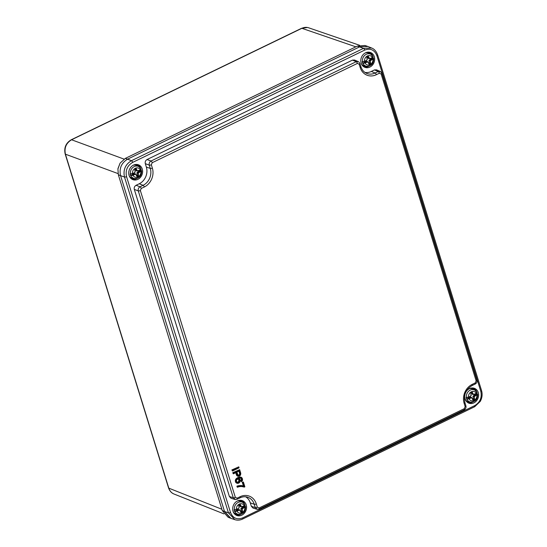 <?xml version="1.0" encoding="UTF-8"?>
<svg xmlns="http://www.w3.org/2000/svg" width="547" height="547" viewBox="0 0 547 547"><rect width="100%" height="100%" fill="white"/><g stroke="black" fill="none" stroke-linecap="round" stroke-linejoin="round"><path stroke-width="0.82" d="M238.321 509.633L239.743 510.023M238.301 509.64L238.95 510.009L238.301 509.64M236.824 511.028L234.93 511.602L234.67 511.288L239.866 510.105L240.933 512.177M244.83 504.984L244.256 505.797L241.336 506.802L239.948 504.628M241.5 507.985L242.595 508.231L244.7 507.219L242.588 508.737L241.5 507.985L245.029 506.276L245.596 506.672L245.145 506.276M244.7 507.219L245.275 506.406M244.919 504.758L244.29 505.681A4.827 4.144 110.3 0 0 239.278 504.108A4.827 4.144 110.3 0 0 236.42 509.489L234.048 509.77L236.42 509.489L238.519 508.471L239.066 507.821L239.005 504.977L240.448 504.69L241.432 506.672L242.184 506.7L244.283 505.797L245.035 504.867M245.459 506.508L244.817 507.39A4.827 4.144 110.3 0 1 241.959 512.771A4.827 4.144 110.3 0 1 236.947 511.199L239.169 510.125M234.143 509.879L234.389 509.852A6.407 5.504 -69.7 0 1 236.783 503.329A6.407 5.504 -69.7 0 1 242.882 502.522L241.22 501.558A6.735 5.785 110.3 0 0 237.118 501.114M233.193 511.712A6.735 5.785 110.3 0 0 236.591 514.05L238.478 514.406A6.407 5.504 -69.7 0 1 234.93 511.602L234.998 511.377M245.2 506.303A6.461 5.545 110.3 0 0 244.953 505.319M234.225 509.866L234.048 509.77A6.461 5.545 110.3 0 0 234.588 511.52M234.67 511.288L238.15 509.606M242.588 508.737L242.171 509.059L242.232 511.903L242.3 511.37L241.22 510.939L240.571 511.52M241.22 510.939L240.953 508.505L242.034 508.908L242.512 508.423L241.412 508.101M241.35 508.19L240.953 508.505M241.289 506.782L240.236 506.577L241.904 506.686M239.401 504.895L240.236 506.577M238.977 505.093L238.793 505.455L238.977 505.093M239.142 507.773L238.649 508.142M241.767 506.713L244.283 505.797M239.176 510.153L239.812 510.043L240.858 512.088L239.716 510.03L238.882 509.503M238.8 505.49L239.094 507.889M242.512 511.356L242.171 509.059L240.885 508.669M236.427 509.585L238.588 508.402M234.56 509.954L238.601 508.423M239.142 507.828L238.67 508.238M238.724 505.524L239.142 507.766M239.005 504.977L239.942 504.635L239.012 505.079M240.448 504.69L239.825 504.69M242.232 511.903L241.289 512.354L242.116 511.732L241.036 511.301M470.379 397.327L471.87 397.737L472.834 399.625M470.358 397.334L471.008 397.703L470.358 397.334M468.888 398.722L466.988 399.303L466.728 398.989L471.917 397.792L472.847 399.884L471.781 397.724L470.94 397.204M476.895 392.678L474.256 394.49M473.558 395.679L474.652 395.932L476.758 394.913L474.646 396.438L473.558 395.679L477.087 393.977L477.654 394.366M476.758 394.913L477.333 394.1M476.977 392.452L476.348 393.375A4.827 4.144 110.3 0 0 471.336 391.802A4.827 4.144 110.3 0 0 468.478 397.184L466.106 397.464L468.478 397.184L470.577 396.172L471.124 395.515L470.782 393.218L472.006 392.22L473.49 394.366L476.314 393.491M477.517 394.202L476.875 395.084A4.827 4.144 110.3 0 1 474.017 400.466A4.827 4.144 110.3 0 1 469.005 398.893L471.227 397.819M466.201 397.573L466.447 397.553A6.407 5.504 -69.7 0 1 468.841 391.023A6.407 5.504 -69.7 0 1 474.94 390.216L473.278 389.252A6.735 5.785 110.3 0 0 469.176 388.814M465.251 399.413A6.735 5.785 110.3 0 0 468.649 401.751L470.536 402.1A6.407 5.504 -69.7 0 1 466.988 399.303L467.063 399.071M477.257 394.004A6.461 5.545 110.3 0 0 477.011 393.013M466.29 397.566L466.106 397.464A6.461 5.545 110.3 0 0 466.646 399.214M466.728 398.989L470.208 397.3M474.646 396.438L474.235 396.76L474.29 399.597L474.365 399.064L473.278 398.633L472.635 399.221M473.278 398.633L473.011 396.199L474.092 396.602L474.57 396.117L473.47 395.796M473.408 395.891L473.011 396.199M473.346 394.483L472.3 394.271L473.299 394.428L472.013 392.322M471.459 392.596L472.3 394.271M471.035 392.787L470.851 393.156L471.035 392.787M470.707 395.837L470.591 396.254M470.858 393.184L471.152 395.59M474.57 399.05L474.235 396.76L472.943 396.363M470.659 396.178L468.485 397.279L470.735 395.932M470.782 393.218L471.199 395.522M471.063 392.671L471.999 392.336L471.07 392.773M472.505 392.384L471.883 392.39M477.093 392.568L476.341 393.491L473.743 394.428M474.29 399.597L473.346 400.055L474.174 399.433L473.093 398.995M132.627 162.404L364.685 50.098A1.586 0.602 64.2 0 0 363.495 48.396L357.382 46.092L125.325 158.391L127.581 159.163C121.393 162.944 119.048 168.435 120.559 175.649L124.49 177.009C123 169.871 125.311 164.435 131.437 160.702A1.586 0.602 64.2 0 1 132.627 162.404C127.273 165.659 125.249 170.411 126.555 176.647A1.586 0.54 162.8 0 1 124.49 177.009L228.448 512.847L234.793 519.643L230.93 518.365L224.516 511.486L222.301 510.604L228.099 517.23L230.349 518.153L224.516 511.486L120.559 175.649C119.048 168.442 121.393 162.944 127.581 159.163L359.639 46.857L367.878 46.474L371.645 48.02L363.495 48.396L131.437 160.702L127.581 159.163L359.639 46.857L367.899 46.488M355.851 46.83L301.889 28.307A2.058 0.786 64.2 0 0 301.568 28.3L71.254 139.765A2.058 0.786 64.2 0 1 71.568 139.765L301.889 28.307C304.159 27.241 306.409 27.07 308.638 27.794L359.605 45.292M357.382 46.092L364.986 45.49L367.297 46.263M223.935 513.893L173.98 494.009C171.457 492.936 169.734 490.98 168.797 488.15L65.421 154.192C64.108 147.881 66.16 143.075 71.568 139.765L124.039 159.115M222.301 510.604L118.343 174.773L117.92 168.989L120.087 163.129L125.325 158.391M120.08 163.143L117.974 168.572M366.422 61.496L367.844 61.886M366.401 61.496L367.051 61.873L366.401 61.496M364.924 62.891L363.03 63.466L362.77 63.151L367.967 61.968L368.876 63.794M372.931 56.847L372.357 57.654L369.437 58.666L368.049 56.491M369.601 59.849L370.695 60.095L372.801 59.083L370.688 60.601L369.601 59.849L373.129 58.139L373.697 58.536L373.245 58.139M372.801 59.083L373.375 58.269M373.02 56.621L372.391 57.544A4.827 4.144 110.3 0 0 367.379 55.972A4.827 4.144 110.3 0 0 364.521 61.353L362.148 61.633L364.521 61.353L366.62 60.334L367.167 59.685L367.105 56.84L368.548 56.553L369.533 58.536L370.292 58.563L372.384 57.661L373.136 56.731L370.982 54.385L369.321 53.421A6.735 5.785 110.3 0 0 365.218 52.977M373.56 58.372L372.917 59.254A4.827 4.144 110.3 0 1 370.059 64.635A4.827 4.144 110.3 0 1 365.047 63.062L367.269 61.989M361.293 63.575A6.735 5.785 110.3 0 0 364.692 65.913L366.579 66.262A6.407 5.504 -69.7 0 1 363.03 63.466L363.099 63.24M373.3 58.167A6.461 5.545 110.3 0 0 373.054 57.182M362.326 61.729L362.148 61.633A6.461 5.545 110.3 0 0 362.688 63.384M362.77 63.151L366.251 61.469M370.688 60.601L370.271 60.922L370.333 63.767L370.408 63.233L369.321 62.802L368.671 63.384M369.321 62.802L369.054 60.368L370.134 60.772L370.613 60.286L369.512 59.965M369.451 60.054L369.054 60.368M369.389 58.645L368.343 58.44L370.004 58.55M367.502 56.758L368.343 58.44M367.078 56.956L366.893 57.319L367.078 56.956M366.9 57.353L367.228 59.616L366.75 59.999M369.868 58.577L372.384 57.661M367.276 62.016L367.967 61.968L368.958 63.951L367.816 61.893L366.982 61.367M366.825 57.387L367.194 59.753M370.613 63.22L370.271 60.922L368.986 60.532M367.242 59.691L366.777 60.081M367.105 56.84L368.042 56.498L367.112 56.943M368.548 56.553L367.926 56.553M370.333 63.767L369.389 64.218L370.216 63.596L369.136 63.165M130.712 175.457L132.989 175.361L130.712 175.457L134.193 173.768L135.786 174.192M134.343 173.802L134.993 174.172M132.866 175.19L134.965 174.178L135.847 174.37L134.924 173.672M140.873 169.146L140.299 169.96L138.241 170.958M137.543 172.148L138.637 172.401L140.743 171.382L138.63 172.907L137.543 172.148L141.071 170.445L141.639 170.835L141.188 170.445M140.743 171.382L141.317 170.568M140.962 168.92L140.333 169.844A4.827 4.144 110.3 0 0 135.321 168.271A4.827 4.144 110.3 0 0 132.463 173.659L130.09 173.932L132.463 173.659L134.562 172.64L135.102 171.984L134.767 169.686L135.991 168.688L137.475 170.835L140.299 169.96M141.502 170.671L140.859 171.553A4.827 4.144 110.3 0 1 138.001 176.941A4.827 4.144 110.3 0 1 132.989 175.361L135.212 174.288M130.186 174.042L130.425 174.021A6.407 5.504 -69.7 0 1 132.825 167.498A6.407 5.504 -69.7 0 1 138.924 166.685L137.256 165.72A6.735 5.785 110.3 0 0 133.16 165.283M129.236 175.881A6.735 5.785 110.3 0 0 132.634 178.219L134.521 178.568A6.407 5.504 -69.7 0 1 130.972 175.772L131.041 175.539M141.242 170.473A6.461 5.545 110.3 0 0 140.996 169.481M130.268 174.035L130.09 173.932A6.461 5.545 110.3 0 0 130.63 175.683M138.63 172.907L138.213 173.228L138.275 176.066L138.343 175.539L137.263 175.102L136.613 175.69M137.263 175.102L136.996 172.667L138.076 173.078L138.555 172.585L137.454 172.264M137.393 172.36L136.996 172.667M137.331 170.951L136.278 170.739L137.283 170.896L135.991 168.791M135.444 169.064L136.278 170.739M130.603 174.117L134.576 172.722M138.275 176.066L137.331 176.524L136.818 176.1M135.047 169.146L135.171 171.922L134.692 172.305M141.078 169.037L140.326 169.96L137.919 170.849M138.555 175.519L138.213 173.228L136.928 172.831M137.42 170.965L136.374 170.808M134.767 169.686L135.13 172.079M135.123 172.079L134.719 172.38M135.991 168.688L135.054 169.242M136.49 168.852L135.868 168.859M137.331 176.524L138.159 175.902L137.078 175.464M136.976 176.346L135.916 174.288M231.86 469.921L238.779 466.871L232.42 470.14L231.86 469.921L232.475 471.022L232.167 470.03L238.759 466.844L239.066 467.835L232.509 471.022L238.964 467.781L238.745 467.076M240.762 480.724L241.391 480.505L241.466 481.695L240.762 480.724L241.425 481.709L242.512 479.651L241.665 477.681L240.331 477.264L238.218 477.88L236.085 479.712L235.948 481.811L236.878 483.24L235.695 482.345L235.34 480.232L236.058 478.81L237.795 477.599L239.962 476.963L241.699 477.552M241.09 480.389L241.316 478.96L240.625 478.112M243.388 485.921L242.259 482.283L243.367 482.003L242.813 482.502L243.983 486.283L237.781 485.88L241.275 485.504L243.983 486.283M238.184 486.174L237.186 487.11L236.899 486.201L237.781 485.88M235.75 472.683L236.42 474.858A2.379 2.044 110.3 0 0 237.726 476.177M232.728 472.731L233.343 473.832L232.728 472.731L239.648 469.682L233.289 472.95L233.378 473.832L236.017 472.553L233.398 473.818M473.893 402.886A7.925 6.803 110.3 0 0 478.639 394.982A7.925 6.803 110.3 0 0 473.866 388.158A7.925 6.803 110.3 0 0 465.306 393.402A7.925 6.803 110.3 0 0 468.382 402.961A7.925 6.803 110.3 0 0 473.893 402.886M147.047 159.533C145.502 160.476 144.921 161.85 145.297 163.656L149.263 165.139C148.9 163.334 149.481 161.967 151.02 161.016L147.047 159.533L352.473 60.115L354.559 60.033L358.312 61.633L356.213 61.715L151.02 161.016A1.586 0.602 64.2 0 1 152.21 162.712L357.403 63.411L359.16 64.197L360.179 67.486A14.557 12.506 110.3 0 0 376.343 74.7L379.392 73.223L381.15 74.009L476.136 380.849L475.254 382.914L472.205 384.384A14.557 12.506 -69.7 0 0 464.143 403.324L465.162 406.612L464.28 408.677L259.087 507.978L257.329 507.192L256.311 503.903A14.557 12.506 110.3 0 0 240.147 496.69L237.097 498.167L235.34 497.38L140.353 190.541L141.235 188.476L144.285 187.006A14.557 12.506 -69.7 0 0 152.353 168.066L151.334 164.777L152.21 162.712M380.815 71.746L378.203 71.527L375.153 73.004L371.297 71.459A12.834 11.029 -69.7 0 1 364.952 72.423M371.297 71.459L374.463 69.927L376.548 69.845M258.779 509.12A1.586 0.602 -115.8 0 0 259.018 509.12L256.926 509.278L253.022 508.054L251.367 506.317L255.264 507.554L257.439 509.387M245.658 496.785A12.834 11.029 -69.7 0 1 250.307 502.905L251.367 506.317M231.019 498.242L229.378 496.505L134.316 189.419L138.288 190.903C137.926 189.105 138.507 187.73 140.046 186.78L136.073 185.296C134.528 186.24 133.947 187.614 134.316 189.419M141.235 188.476A1.586 0.602 64.2 0 0 140.046 186.78L143.095 185.303L139.239 183.765L136.073 185.296M139.239 183.765A12.834 11.029 110.3 0 0 146.35 167.067L145.297 163.656M365.526 52.82A7.925 6.803 -69.7 0 1 369.909 52.327A7.925 6.803 -69.7 0 1 374.114 62.296A7.925 6.803 -69.7 0 1 364.425 67.131A7.925 6.803 -69.7 0 1 360.808 60.033A7.925 6.803 -69.7 0 1 365.526 52.82M241.829 515.185A7.925 6.803 -69.7 0 1 236.325 515.267A7.925 6.803 -69.7 0 1 233.248 505.708A7.925 6.803 -69.7 0 1 241.808 500.464A7.925 6.803 -69.7 0 1 246.581 507.288A7.925 6.803 -69.7 0 1 241.829 515.185M133.468 165.126A7.925 6.803 110.3 0 0 128.743 172.339A7.925 6.803 110.3 0 0 132.367 179.43A7.925 6.803 110.3 0 0 142.056 174.602A7.925 6.803 110.3 0 0 137.851 164.626A7.925 6.803 110.3 0 0 133.468 165.126M242.608 519.048A1.586 0.602 -115.8 0 0 242.677 517.906C236.96 520.006 232.906 518.194 230.513 512.484A1.586 0.54 162.8 0 1 228.448 512.847L224.516 511.486L120.559 175.649L118.343 174.773M358.825 61.934L359.919 63.445A1.586 0.54 162.8 0 1 359.16 64.197M229.378 496.505L233.275 497.743L235.449 499.575M237.46 486.44L236.899 486.201M237.658 487.062L238.519 486.768L237.487 487.227L237.207 486.317L238.868 485.627M239.258 485.921L240.071 485.483M240.441 485.784L241.275 485.504M241.63 485.798L242.396 485.654M242.745 485.948L243.688 486.03L242.259 482.283M236.762 482.092L236.543 481.408L237.234 482.481L236.817 481.969L237.767 482.406L239.217 481.346L239.224 480.04L238.253 479.008M238.068 482.119L238.499 482.406L237.46 482.297L238.909 481.23L238.636 479.357M238.909 481.23L239.422 481.422L239.06 482.003L238.588 481.75M238.916 479.924L239.429 479.999L239.545 480.738L239.025 480.608M236.557 482.83L236.085 482.816M236.195 482.392L235.695 482.345M235.948 481.811L235.429 481.736M235.812 481.093L235.292 480.977M235.86 480.396L235.34 480.232M236.085 479.712L235.586 479.507M236.53 479.056L236.058 478.81M237.241 478.447L236.789 478.174M238.218 477.88L237.795 477.599M239.367 477.428L238.964 477.134M240.331 477.264L239.962 476.963M241.391 479.521L241.795 480.252L241.569 480.628L241.289 480.061M241.124 478.557L241.829 479.042L241.699 479.63L241.316 478.96M240.229 478.044L238.663 478.495L240.229 478.044L241.432 478.666L240.858 478.222M238.034 475.145A1.409 1.21 110.3 0 0 239.531 473.21L238.895 471.158M232.53 471.008L238.964 467.781M236.687 472.116L239.292 470.858L240.044 473.292A1.566 1.347 -69.7 0 1 237.439 474.55L236.687 472.116L239.292 470.858M239.661 469.709L240.701 473.073L239.627 469.654L233.289 472.95M233.507 473.654L236.017 472.553M236.81 481.962L236.543 481.422M236.468 481.483L236.441 480.492M236.366 480.991L236.454 480.485M236.755 479.575L237.083 479.213L236.803 479.623M237.083 479.213L238.663 478.974L239.429 479.999M237.48 478.953L237.118 479.288M238.089 478.803L236.577 480.054M242.389 480.41L242.068 481.121M242.512 479.651L241.494 481.675M242.383 478.83L242.143 478.078M242.082 478.16L242.451 478.789M241.124 477.374L239.271 477.251L236.359 478.926L235.593 481.093L236.003 482.461L237.453 483.377L236.878 483.24M239.559 478.146L240.297 477.914M239.586 479.001L238.307 478.516L239.593 478.023M239.901 479.439L239.545 479.131M240.119 479.904L239.839 479.521M240.106 479.931L240.236 480.827L240.119 479.91M240.208 480.84L239.996 481.743L240.044 479.972M237.008 483.124L237.466 483.377M240.017 481.75L240.147 480.847M237.548 483.247L238.109 483.329M238.724 483.104L239.948 481.716M238.13 483.213L238.711 483.131M238.485 486.892L237.535 487.22M238.519 486.768L239.429 486.686M239.463 486.563L240.707 486.577M240.769 486.447L244.865 486.803L243.367 482.003L242.813 482.502M242.095 486.495L243.21 486.816L242.006 486.625M243.319 486.693L244.201 487.117L243.203 486.816M241.289 512.354L240.789 512.19M241.706 513.934A6.407 5.504 -69.7 0 1 238.478 514.406C243.196 514.358 245.576 511.794 245.603 506.72M471.234 397.847L471.781 397.724M473.346 400.055L472.847 399.884M473.764 401.628A6.407 5.504 -69.7 0 1 470.536 402.1C475.254 402.052 477.634 399.495 477.668 394.421M468.471 397.3L466.618 397.648M221.891 509.278L168.797 488.15A2.058 0.704 -17.2 0 1 168.558 487.931C169.72 491.056 171.532 493.079 173.98 494.003M118.043 173.597L65.421 154.192A2.058 0.704 -17.2 0 1 65.175 153.974L168.558 487.931M369.389 64.218L368.89 64.054M369.806 65.797A6.407 5.504 -69.7 0 1 366.579 66.262C371.297 66.221 373.676 63.657 373.704 58.584M362.244 61.743L362.49 61.715A6.407 5.504 -69.7 0 1 364.883 55.192A6.407 5.504 -69.7 0 1 370.982 54.385M362.661 61.818L366.593 60.45L364.528 61.449M135.218 174.322L135.759 174.192L136.832 176.353M137.748 178.096A6.407 5.504 -69.7 0 1 134.521 178.568C139.239 178.52 141.618 175.963 141.646 170.89M134.644 172.647L132.47 173.748M134.965 174.178L134.193 173.768M230.513 512.484L126.555 176.647M242.677 517.906L474.734 405.607C480.088 402.346 482.105 397.594 480.799 391.358L376.842 55.527A1.586 0.54 -17.2 0 0 377.601 54.782L481.558 390.606C482.604 394.298 482.167 397.901 480.252 401.416L474.659 406.749A1.586 0.602 -115.8 0 0 474.734 405.607M364.685 50.098C370.401 48.006 374.449 49.811 376.842 55.527M476.136 380.849A1.586 0.54 162.8 0 0 476.888 380.11L381.902 73.257A1.586 0.54 162.8 0 1 381.15 74.009M474.946 384.056A1.586 0.602 -115.8 0 0 475.186 384.056L472.136 385.532A1.586 0.602 -115.8 0 0 472.205 384.384M475.193 384.049A1.586 0.602 -115.8 0 0 475.254 382.914M471.897 385.532A1.586 0.602 -115.8 0 0 472.136 385.532C465.764 389.43 463.35 395.112 464.895 402.571A1.586 0.54 162.8 0 1 464.143 403.324M464.895 402.571L465.914 405.86A1.586 0.54 162.8 0 1 465.162 406.612M463.972 409.819A1.586 0.602 -115.8 0 0 464.212 409.819C465.716 408.91 466.283 407.59 465.914 405.86M464.218 409.812A1.586 0.602 -115.8 0 0 464.28 408.677M259.025 509.12A1.586 0.602 -115.8 0 0 259.087 507.978M474.427 406.749A1.586 0.602 -115.8 0 0 474.659 406.749L242.601 519.055C240.003 520.272 237.405 520.471 234.8 519.65M480.799 391.358A1.586 0.54 -17.2 0 0 481.558 390.613M466.83 401.854A7.46 6.407 110.3 0 0 471.555 402.189M475.767 390.811A7.46 6.407 110.3 0 0 471.965 387.987M472.936 401.997A7.774 6.68 -69.7 0 1 472.471 402.236A7.774 6.68 -69.7 0 1 467.747 402.599M473.141 388.021A7.774 6.68 -69.7 0 1 476.69 391.857M379.392 73.223A1.586 0.602 64.2 0 0 378.203 71.527L374.463 69.927M376.343 74.7A1.586 0.602 64.2 0 0 375.153 73.004A12.978 11.145 -69.7 0 1 366.736 73.401C363.94 72.211 362.011 69.989 360.938 66.741A1.586 0.54 162.8 0 1 360.179 67.486M357.403 63.411A1.586 0.602 64.2 0 0 356.213 61.715L352.473 60.115M367.598 66.351A7.46 6.407 -69.7 0 1 362.873 66.023M368.008 52.15A7.46 6.407 -69.7 0 1 371.81 54.98M363.789 66.761A7.774 6.68 110.3 0 0 368.514 66.406A7.774 6.68 110.3 0 0 368.979 66.16M372.733 56.026A7.774 6.68 110.3 0 0 369.184 52.184M140.353 190.541A1.586 0.54 -17.2 0 1 138.288 190.903L233.275 497.743A1.586 0.54 -17.2 0 0 235.34 497.38M239.839 497.838A1.586 0.602 -115.8 0 0 240.078 497.832C242.663 496.621 245.186 496.416 247.647 497.209A12.978 11.145 -69.7 0 1 254.246 504.259L250.307 502.905M256.311 503.903A1.586 0.54 -17.2 0 1 254.246 504.259L255.264 507.554A1.586 0.54 -17.2 0 0 257.329 507.192M236.789 499.308A1.586 0.602 -115.8 0 0 237.029 499.308A1.586 0.602 -115.8 0 0 237.097 498.167M231.032 498.242L234.93 499.479L237.029 499.308L240.078 497.832A1.586 0.602 -115.8 0 0 240.147 496.69M239.907 500.286A7.46 6.407 -69.7 0 1 243.709 503.117M239.497 514.488A7.46 6.407 -69.7 0 1 234.766 514.159M235.682 514.898A7.774 6.68 110.3 0 0 240.413 514.542A7.774 6.68 110.3 0 0 240.878 514.296M244.632 504.163A7.774 6.68 110.3 0 0 241.083 500.32M144.285 187.006A1.586 0.602 64.2 0 0 143.095 185.303A12.978 11.145 110.3 0 0 150.281 168.428L146.35 167.067M152.353 168.066A1.586 0.54 -17.2 0 1 150.281 168.428L149.263 165.139A1.586 0.54 -17.2 0 0 151.334 164.777M139.752 167.279A7.46 6.407 110.3 0 0 135.95 164.456M130.808 178.322A7.46 6.407 110.3 0 0 135.54 178.657M137.126 164.49A7.774 6.68 -69.7 0 1 140.675 168.326M136.921 178.466A7.774 6.68 -69.7 0 1 136.456 178.705A7.774 6.68 -69.7 0 1 131.724 179.067M244.851 486.796L244.249 487.09L244.844 486.816M244.755 486.748L243.353 482.242M238.519 479.09L237.466 479.076M239.996 481.743L239.497 482.529M241.111 477.196L241.678 477.517M242.574 479.644L242.444 480.423M238.663 478.974L239.128 479.391M239.545 480.738L239.422 481.422M239.06 482.003L238.499 482.406M237.836 482.598L237.234 482.481M236.379 480.492L236.509 480.013M238.711 483.015L239.456 482.481M239.162 478.837L238.307 478.516M240.858 478.003L241.323 478.235M241.624 478.598L241.829 479.042M241.911 479.651L241.795 480.252M241.562 481.497L242.027 481.073M237.439 474.55L237.514 474.475A1.409 1.21 110.3 0 0 239.839 473.326L239.531 473.21M240.044 473.292L239.135 471.056M240.694 473.1A2.379 2.044 -69.7 0 1 236.728 474.967L236.42 474.858M236.147 472.382L236.933 474.933L235.989 472.581M237.514 474.475L236.796 472.15L238.177 475.213M236.933 474.933A2.215 1.908 110.3 0 0 240.625 473.148L239.613 469.887M232.42 470.14L232.639 470.844M237.576 476.129L237.877 476.239C239.901 476.416 240.837 475.364 240.701 473.073L240.625 473.148M245.022 504.84L242.882 502.522M239.073 510.03L238.266 509.606M238.977 509.517L239.812 510.043M240.331 506.645L241.391 506.796M241.685 506.727L242.177 506.809M477.087 392.534L474.94 390.216M477.654 394.373L477.203 393.977M471.131 397.724L470.324 397.3M471.035 397.218L471.924 397.806M472.389 394.339L473.449 394.496M301.568 28.3L307.489 27.494M65.175 153.974C63.849 147.758 65.872 143.02 71.254 139.765M117.92 168.961L117.974 168.558M367.174 61.893L366.367 61.469M367.078 61.38L367.912 61.907M368.432 58.508L369.492 58.659M369.786 58.591L370.285 58.673M141.064 169.002L138.924 166.685M135.116 174.192L134.309 173.768M135.013 173.686L135.909 174.274L136.9 176.257M134.849 169.638L136.114 168.777M476.888 380.097C477.257 381.827 476.69 383.146 475.186 384.056M259.018 509.12L464.212 409.819M381.902 73.257L380.295 71.459L376.562 69.852M359.919 63.445L360.938 66.741M377.594 54.775C376.199 51.192 374.216 48.943 371.639 48.02M239.073 467.815L238.786 466.899M239.162 471.029L236.783 472.184M236.461 480.478L236.448 480.943M240.017 481.757L239.504 482.557M239.49 482.563L238.718 483.124M244.858 486.775L243.401 482.057"/></g></svg>
